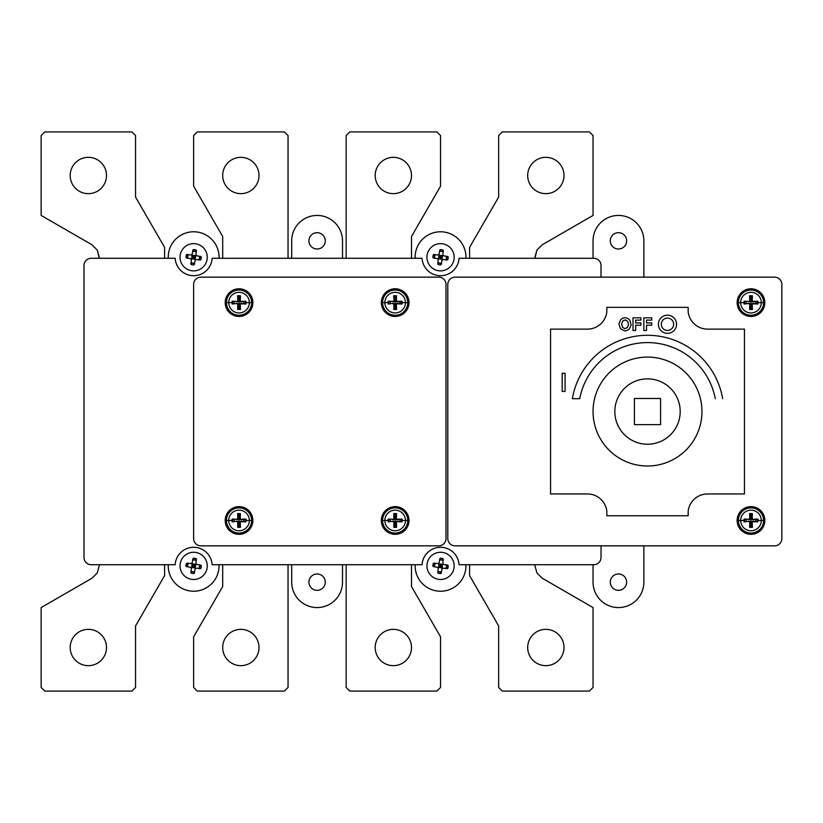 <?xml version="1.0" encoding="UTF-8"?>
<svg xmlns="http://www.w3.org/2000/svg" width="823" height="823" viewBox="0 0 823 823"><rect width="100%" height="100%" fill="white"/><g stroke="black" fill="none" stroke-linecap="round" stroke-linejoin="round"><path stroke-width="1.23" d="M610.285 240.851A8.168 8.168 0 0 1 618.464 232.683A8.168 8.168 0 0 1 626.632 240.851A8.168 8.168 0 0 1 618.464 249.019A8.168 8.168 0 0 1 610.285 240.851M610.285 582.149A8.168 8.168 0 0 1 618.464 573.981A8.168 8.168 0 0 1 626.632 582.149A8.168 8.168 0 0 1 618.464 590.328A8.168 8.168 0 0 1 610.285 582.149M308.923 582.149A8.168 8.168 0 0 1 317.092 573.981A8.168 8.168 0 0 1 325.27 582.149A8.168 8.168 0 0 1 317.092 590.328A8.168 8.168 0 0 1 308.923 582.149M308.923 240.851A8.168 8.168 0 0 1 317.092 232.683A8.168 8.168 0 0 1 325.27 240.851A8.168 8.168 0 0 1 317.092 249.019A8.168 8.168 0 0 1 308.923 240.851M774.587 277.156A7.263 7.263 0 0 1 781.85 284.419L781.85 538.581A7.263 7.263 0 0 1 774.587 545.844L601.027 545.844L601.027 557.459A7.263 7.263 0 0 1 593.774 564.722L459.028 564.722A18.518 18.518 0 0 0 440.542 547.295A18.518 18.518 0 0 0 422.065 564.722L212.128 564.722A18.518 18.518 0 0 0 193.642 547.295A18.518 18.518 0 0 0 175.165 564.722L91.25 564.722A7.263 7.263 0 0 1 83.997 557.459L83.997 265.541A7.263 7.263 0 0 1 91.25 258.278L175.165 258.278A18.518 18.518 0 0 0 193.642 275.705A18.518 18.518 0 0 0 212.128 258.278L422.065 258.278A18.518 18.518 0 0 0 440.542 275.705A18.518 18.518 0 0 0 459.028 258.278L593.774 258.278A7.263 7.263 0 0 1 601.027 265.541L601.027 277.156L774.587 277.156L455.068 277.156A7.263 7.263 0 0 0 447.805 284.419A7.263 7.263 0 0 1 455.068 277.156M465.962 258.278L465.962 257.188L465.962 258.278L593.774 258.278M91.25 258.278L168.231 258.278L168.231 257.188A25.42 25.42 0 0 1 193.642 231.777A25.42 25.42 0 0 1 219.062 257.188A25.42 25.42 0 0 0 193.642 231.777A25.42 25.42 0 0 0 168.231 257.188M219.062 565.812A25.42 25.42 0 0 1 193.642 591.233A25.42 25.42 0 0 1 168.231 565.812L168.231 564.722L168.231 565.812A25.42 25.42 0 0 0 193.642 591.233A25.42 25.42 0 0 0 219.062 565.812L219.062 564.722M168.231 564.722L164.6 564.722L164.6 575.616L135.548 625.933L135.548 687.452L131.917 691.073L44.781 691.073L41.15 687.452L41.15 607.569L91.981 578.219L97.299 572.901L91.981 578.219M97.299 572.901L99.49 564.722L91.25 564.722M465.962 565.812A25.42 25.42 0 0 1 440.542 591.233A25.42 25.42 0 0 1 415.131 565.812L415.131 564.722L415.131 565.812A25.42 25.42 0 0 0 440.542 591.233A25.42 25.42 0 0 0 465.962 565.812L465.962 564.722L469.594 564.722L469.594 575.616L498.645 625.933L498.645 687.452L502.267 691.073L589.412 691.073L593.044 687.452L593.044 607.569L542.213 578.219L536.894 572.901L542.213 578.219M593.774 564.722L534.703 564.722L536.894 572.901M643.874 545.844L643.874 582.149A25.42 25.42 0 0 1 618.464 607.569A25.42 25.42 0 0 1 593.044 582.149L593.044 564.722M342.512 564.722L342.512 582.149A25.42 25.42 0 0 1 317.092 607.569A25.42 25.42 0 0 1 291.681 582.149L291.681 564.722M291.681 258.278L291.681 240.851A25.42 25.42 0 0 1 317.092 215.431A25.42 25.42 0 0 1 342.512 240.851L342.512 258.278M781.85 538.581L781.85 284.419M447.805 284.419L447.805 538.581A7.263 7.263 0 0 0 455.068 545.844L774.587 545.844M438.731 277.156A7.263 7.263 0 0 1 445.994 284.419A7.263 7.263 0 0 0 438.731 277.156L200.905 277.156A7.263 7.263 0 0 0 193.642 284.419L193.642 538.581A7.263 7.263 0 0 0 200.905 545.844L438.731 545.844A7.263 7.263 0 0 0 445.994 538.581L445.994 284.419M455.068 545.844A7.263 7.263 0 0 1 447.805 538.581M445.994 538.581A7.263 7.263 0 0 1 438.731 545.844M193.642 284.419A7.263 7.263 0 0 1 200.905 277.156M200.905 545.844A7.263 7.263 0 0 1 193.642 538.581M601.027 545.844L601.027 557.459M83.997 557.459L83.997 265.541M219.062 258.278L219.062 257.188L219.062 258.278M415.131 257.188A25.42 25.42 0 0 1 440.542 231.777A25.42 25.42 0 0 1 465.962 257.188A25.42 25.42 0 0 0 440.542 231.777A25.42 25.42 0 0 0 415.131 257.188L415.131 258.278M593.044 258.278L593.044 240.851A25.42 25.42 0 0 1 618.464 215.431A25.42 25.42 0 0 1 643.874 240.851L643.874 277.156M106.506 647.506A18.157 18.157 0 0 1 88.349 665.663A18.157 18.157 0 0 1 70.192 647.506A18.157 18.157 0 0 1 88.349 629.358A18.157 18.157 0 0 1 106.506 647.506M70.192 175.494A18.157 18.157 0 0 1 88.349 157.337A18.157 18.157 0 0 1 106.506 175.494A18.157 18.157 0 0 1 88.349 193.652A18.157 18.157 0 0 1 70.192 175.494M91.981 244.781L97.299 250.099L99.244 258.278L164.6 258.278L164.6 247.384L135.548 197.078L135.548 135.548L131.917 131.927L44.781 131.927L41.15 135.548L41.15 215.431L91.981 244.781L97.299 250.099L99.244 257.362M614.832 411.541A32.673 32.673 0 0 1 647.506 378.868A32.673 32.673 0 0 1 680.189 411.541A32.673 32.673 0 0 1 647.506 444.225A32.673 32.673 0 0 1 614.832 411.541M634.43 424.617L634.43 398.476L660.581 398.476L660.581 424.617L634.43 424.617M545.844 665.663A18.157 18.157 0 0 0 563.992 647.506A18.157 18.157 0 0 0 545.844 629.358A18.157 18.157 0 0 0 527.687 647.506A18.157 18.157 0 0 0 545.844 665.663M393.343 665.663A18.157 18.157 0 0 0 411.5 647.506A18.157 18.157 0 0 0 393.343 629.358A18.157 18.157 0 0 0 375.195 647.506A18.157 18.157 0 0 0 393.343 665.663M411.5 564.722L411.5 586.511L440.542 636.817L440.542 687.452L436.92 691.073L349.775 691.073L346.144 687.452L346.144 564.722M240.851 665.663A18.157 18.157 0 0 0 258.998 647.506A18.157 18.157 0 0 0 240.851 629.358A18.157 18.157 0 0 0 222.694 647.506A18.157 18.157 0 0 0 240.851 665.663M288.05 564.722L288.05 687.452L284.419 691.073L197.273 691.073L193.642 687.452L193.642 636.817L222.694 586.511L222.694 564.722M545.844 157.337A18.157 18.157 0 0 0 527.687 175.494A18.157 18.157 0 0 0 545.844 193.652A18.157 18.157 0 0 0 563.992 175.494A18.157 18.157 0 0 0 545.844 157.337M542.213 244.781L536.894 250.099L534.95 258.278L469.594 258.278L469.594 247.384L498.645 197.078L498.645 135.548L502.267 131.927L589.412 131.927L593.044 135.548L593.044 215.431L542.213 244.781L536.894 250.099L534.95 257.362M393.343 157.337A18.157 18.157 0 0 0 375.195 175.494A18.157 18.157 0 0 0 393.343 193.652A18.157 18.157 0 0 0 411.5 175.494A18.157 18.157 0 0 0 393.343 157.337M411.5 236.489L411.5 258.278L346.144 258.278L346.144 135.548L349.775 131.927L436.92 131.927L440.542 135.548L440.542 186.183L411.5 236.489M240.851 157.337A18.157 18.157 0 0 0 222.694 175.494A18.157 18.157 0 0 0 240.851 193.652A18.157 18.157 0 0 0 258.998 175.494A18.157 18.157 0 0 0 240.851 157.337M288.05 135.548L288.05 258.278L222.694 258.278L222.694 236.489L193.642 186.183L193.642 135.548L197.273 131.927L284.419 131.927L288.05 135.548M440.336 573.549A0.936 0.936 0 0 0 441.375 572.736L441.817 569.732A1.811 1.811 0 0 1 443.875 568.209L446.868 568.642A0.936 0.936 0 0 0 447.949 567.891L448.216 566.09A0.936 0.936 0 0 0 447.403 565.051L444.399 564.609A1.811 1.811 0 0 1 442.867 562.551L443.309 559.558A0.936 0.936 0 0 0 442.548 558.478L440.758 558.21A0.936 0.936 0 0 0 439.719 559.023L439.276 562.027A1.811 1.811 0 0 1 437.219 563.56L434.215 563.117A0.936 0.936 0 0 0 433.135 563.878L432.867 565.668L434.575 565.926A1.152 1.152 0 0 0 435.192 566.934M443.093 561.049A1.152 1.152 0 0 0 442.301 560.175L440.5 559.907A1.152 1.152 0 0 0 439.503 560.525M440.5 559.907L440.758 558.21M442.548 558.478L442.301 560.175M445.377 568.426A1.152 1.152 0 0 0 446.251 567.633L446.519 565.843A1.152 1.152 0 0 0 445.901 564.835M446.519 565.843L448.216 566.09M447.949 567.891L446.251 567.633M441.591 571.234A1.152 1.152 0 0 1 440.583 571.851L440.336 573.559L438.536 573.292A0.936 0.936 0 0 1 437.785 572.211L438.217 569.207A1.811 1.811 0 0 0 436.694 567.15L433.69 566.708A0.936 0.936 0 0 1 432.877 565.668M438.001 570.709A1.152 1.152 0 0 0 438.793 571.584L440.583 571.851M438.536 573.292L438.793 571.584M435.717 563.333A1.152 1.152 0 0 0 434.842 564.125L434.575 565.926M440.284 567.675L440.809 564.084M443.206 563.899L437.877 567.86M442.527 568.549L438.566 563.22M438.752 565.617L442.342 566.142M442.609 564.352L439.019 563.827L438.484 567.417L442.074 567.942L442.609 564.352M433.135 563.878L434.842 564.125M200.503 565.051L197.499 564.619A1.811 1.811 0 0 1 195.967 562.551L196.409 559.558A0.936 0.936 0 0 0 195.648 558.478L193.858 558.21A0.936 0.936 0 0 0 192.819 559.033L192.376 562.027A1.811 1.811 0 0 1 190.319 563.56L187.315 563.117A0.936 0.936 0 0 0 186.235 563.878L185.977 565.668A0.936 0.936 0 0 0 186.79 566.708L189.794 567.15A1.811 1.811 0 0 1 191.327 569.207L190.885 572.211A0.936 0.936 0 0 0 191.636 573.292L193.436 573.559A0.936 0.936 0 0 0 194.475 572.736L194.917 569.742A1.811 1.811 0 0 1 196.975 568.209L199.968 568.652A0.936 0.936 0 0 0 201.049 567.891L201.316 566.09A0.936 0.936 0 0 0 200.503 565.051M196.193 561.06A1.152 1.152 0 0 0 195.401 560.175L193.611 559.918A1.152 1.152 0 0 0 192.603 560.525M193.611 559.918L193.858 558.21M195.648 558.478L195.401 560.175M198.477 568.426A1.152 1.152 0 0 0 199.351 567.644L199.619 565.843A1.152 1.152 0 0 0 199.001 564.835M199.619 565.843L201.316 566.09M201.049 567.891L199.351 567.644M191.101 570.709A1.152 1.152 0 0 0 191.893 571.594L193.683 571.851A1.152 1.152 0 0 0 194.691 571.234M193.683 571.851L193.436 573.559M191.636 573.292L191.893 571.594M188.817 563.344A1.152 1.152 0 0 0 187.942 564.125L187.675 565.926A1.152 1.152 0 0 0 188.292 566.934M193.384 567.675L193.909 564.084M196.306 563.899L190.987 567.86M195.627 568.549L191.666 563.22M191.852 565.617L195.442 566.152M195.709 564.352L192.119 563.827L191.584 567.417L195.174 567.942L195.709 564.352M187.675 565.926L185.977 565.668M186.235 563.878L187.942 564.125M193.436 264.924A0.936 0.936 0 0 0 194.475 264.111L194.917 261.107A1.811 1.811 0 0 1 196.975 259.584L199.968 260.017A0.936 0.936 0 0 0 201.049 259.266L201.316 257.465A0.936 0.936 0 0 0 200.503 256.426L197.499 255.984A1.811 1.811 0 0 1 195.967 253.926L196.409 250.933A0.936 0.936 0 0 0 195.648 249.853L193.858 249.585A0.936 0.936 0 0 0 192.819 250.398L192.376 253.402A1.811 1.811 0 0 1 190.319 254.935L187.315 254.492A0.936 0.936 0 0 0 186.235 255.253L185.977 257.043A0.936 0.936 0 0 0 186.79 258.083L189.794 258.525A1.811 1.811 0 0 1 191.327 260.582L190.885 263.586A0.936 0.936 0 0 0 191.636 264.667L193.436 264.934L193.683 263.226A1.152 1.152 0 0 0 194.691 262.609M196.193 252.435A1.152 1.152 0 0 0 195.401 251.55L193.611 251.282A1.152 1.152 0 0 0 192.603 251.9M193.611 251.282L193.858 249.585M195.648 249.853L195.401 251.55M198.477 259.801A1.152 1.152 0 0 0 199.351 259.008L199.619 257.218A1.152 1.152 0 0 0 199.001 256.21M199.619 257.218L201.316 257.465M201.049 259.266L199.351 259.008M191.101 262.084A1.152 1.152 0 0 0 191.893 262.959L193.683 263.226M191.636 264.667L191.893 262.959M188.817 254.708A1.152 1.152 0 0 0 187.942 255.5L187.675 257.301A1.152 1.152 0 0 0 188.292 258.309M193.384 259.05L193.909 255.459M196.306 255.274L190.987 259.235M195.627 259.924L191.666 254.595M191.852 256.992L195.442 257.527M195.709 255.727L192.119 255.202L191.584 258.792L195.174 259.317L195.709 255.727M187.675 257.301L185.977 257.043M186.235 255.253L187.942 255.5M447.403 256.426L444.399 255.984A1.811 1.811 0 0 1 442.867 253.926L443.309 250.933A0.936 0.936 0 0 0 442.548 249.853L440.758 249.585A0.936 0.936 0 0 0 439.719 250.398L439.276 253.402A1.811 1.811 0 0 1 437.219 254.935L434.215 254.492A0.936 0.936 0 0 0 433.135 255.253L432.867 257.043A0.936 0.936 0 0 0 433.69 258.083L436.684 258.525A1.811 1.811 0 0 1 438.217 260.582L437.785 263.586A0.936 0.936 0 0 0 438.536 264.667L440.336 264.924A0.936 0.936 0 0 0 441.375 264.111L441.817 261.107A1.811 1.811 0 0 1 443.875 259.584L446.868 260.017A0.936 0.936 0 0 0 447.949 259.266L448.216 257.465A0.936 0.936 0 0 0 447.403 256.426M443.093 252.424A1.152 1.152 0 0 0 442.301 251.55L440.5 251.282A1.152 1.152 0 0 0 439.492 251.9M440.5 251.282L440.758 249.585M442.548 249.853L442.301 251.55M445.366 259.801A1.152 1.152 0 0 0 446.251 259.008L446.508 257.218A1.152 1.152 0 0 0 445.901 256.21M446.508 257.218L448.216 257.465M447.949 259.266L446.251 259.008M438.001 262.084A1.152 1.152 0 0 0 438.793 262.959L440.583 263.226A1.152 1.152 0 0 0 441.591 262.609M440.583 263.226L440.336 264.924M438.536 264.667L438.793 262.959M435.717 254.708A1.152 1.152 0 0 0 434.842 255.5L434.575 257.29A1.152 1.152 0 0 0 435.192 258.299M440.284 259.05L440.809 255.459M443.206 255.274L437.877 259.235M442.527 259.914L438.566 254.595M438.752 256.992L442.342 257.517M442.609 255.727L439.009 255.192L438.484 258.782L442.074 259.317L442.609 255.727M434.575 257.29L432.867 257.043M433.135 255.253L434.842 255.5M454.162 257.26A13.621 13.621 0 0 0 433.742 245.46A13.621 13.621 0 0 0 433.742 269.049A13.621 13.621 0 0 0 454.162 257.26M454.162 565.885A13.621 13.621 0 0 0 433.742 554.095A13.621 13.621 0 0 0 433.742 577.674A13.621 13.621 0 0 0 454.162 565.885M207.262 257.26A13.621 13.621 0 0 0 186.842 245.46A13.621 13.621 0 0 0 186.842 269.049A13.621 13.621 0 0 0 207.262 257.26M207.262 565.885A13.621 13.621 0 0 0 186.842 554.095A13.621 13.621 0 0 0 186.842 577.674A13.621 13.621 0 0 0 207.262 565.885M715.28 398.692A68.988 68.988 0 0 0 579.731 398.692L572.345 398.692A76.251 76.251 0 0 1 722.666 398.692M688.172 515.754L688.172 511.186A19.505 19.505 0 0 1 707.42 493.965L744.455 493.965L744.455 329.128L707.42 329.128A19.505 19.505 0 0 1 688.172 311.896L688.172 307.339L606.839 307.339L606.839 311.896A19.505 19.505 0 0 1 587.601 329.128L550.556 329.128L550.556 493.965L587.601 493.965A19.505 19.505 0 0 1 606.839 511.186L606.839 515.754L688.172 515.754M245.964 519.066L241.17 519.231A0.885 0.885 0 0 1 240.275 518.336L240.429 513.645L240.367 514.272L239.03 514.128L240.367 514.272L239.791 518.315A1.265 1.265 0 0 0 241.19 519.714L245.964 519.066L246.108 520.475L245.964 521.875L245.233 521.813L245.367 520.475L245.233 521.813L241.19 521.237A1.265 1.265 0 0 0 239.791 522.636L240.367 526.669L239.03 526.813L240.367 526.669M245.964 521.875L241.17 521.72A0.885 0.885 0 0 0 240.275 522.605L240.429 527.296M240.059 515.63L238.001 515.63L237.693 514.272L239.03 514.128L239.03 526.813L237.693 526.669L238.001 525.321L240.059 525.321M240.429 513.645L237.631 513.542L237.693 514.272M245.233 519.138L245.367 520.475L251.622 520.475A12.602 12.602 0 0 0 232.734 509.56A12.602 12.602 0 0 0 232.734 531.38A12.602 12.602 0 0 0 251.632 520.475M243.875 519.447L243.875 521.504M232.096 519.066L236.89 519.231L232.096 519.066L232.096 521.875L232.827 521.813L232.693 520.475L232.827 521.813L236.87 521.237A1.265 1.265 0 0 1 238.269 522.636L238.001 525.321M232.096 521.875L236.87 521.237M237.693 526.669L237.785 522.605A0.885 0.885 0 0 0 236.89 521.72M237.631 527.296L240.429 527.409M236.87 519.714A1.265 1.265 0 0 0 238.269 518.315L238.001 515.63M236.89 519.231A0.885 0.885 0 0 0 237.785 518.336L237.631 513.645M252.867 520.475A13.837 13.837 0 0 0 232.117 508.491A13.837 13.837 0 0 0 232.117 532.46A13.837 13.837 0 0 0 252.867 520.475M249.338 520.475A10.308 10.308 0 0 0 233.876 511.546A10.308 10.308 0 0 0 233.876 529.395A10.308 10.308 0 0 0 249.338 520.475M226.428 520.475L232.693 520.475L232.827 519.138M234.185 519.447L234.185 521.504M251.735 520.475A12.705 12.705 0 0 0 232.672 509.468A12.705 12.705 0 0 0 232.672 531.483A12.705 12.705 0 0 0 251.735 520.475M252.64 520.475A13.621 13.621 0 0 0 232.22 508.686A13.621 13.621 0 0 0 232.22 532.265A13.621 13.621 0 0 0 252.64 520.475M402.097 519.066L397.293 519.231A0.885 0.885 0 0 1 396.408 518.336L396.563 513.645L396.501 514.272L395.163 514.128L396.501 514.272L395.925 518.315A1.265 1.265 0 0 0 397.324 519.714L402.097 519.066L402.241 520.475L402.097 521.875L401.357 521.813L401.501 520.475L401.357 521.813L397.324 521.237A1.265 1.265 0 0 0 395.925 522.636L396.501 526.669L395.163 526.813L396.501 526.669M402.097 521.875L397.293 521.72A0.885 0.885 0 0 0 396.408 522.605L396.563 527.296M396.182 515.63L394.135 515.63L393.816 514.272L395.163 514.128L395.163 526.813L393.816 526.669L394.135 525.321L396.182 525.321M396.563 513.645L393.754 513.542L393.816 514.272M401.357 519.138L401.501 520.475L407.755 520.475A12.602 12.602 0 0 0 388.857 509.56A12.602 12.602 0 0 0 388.857 531.38A12.602 12.602 0 0 0 407.755 520.475M400.009 519.447L400.009 521.504M388.219 519.066L393.024 519.231L388.219 519.066L388.219 521.875L388.96 521.813L388.816 520.475L388.96 521.813L393.003 521.237A1.265 1.265 0 0 1 394.392 522.636L394.135 525.321M388.219 521.875L393.003 521.237M393.816 526.669L393.908 522.605A0.885 0.885 0 0 0 393.024 521.72M393.754 527.296L396.563 527.409M393.003 519.714A1.265 1.265 0 0 0 394.392 518.315L394.135 515.63M393.024 519.231A0.885 0.885 0 0 0 393.908 518.336L393.754 513.645M409 520.475A13.837 13.837 0 0 0 388.24 508.491A13.837 13.837 0 0 0 388.24 532.46A13.837 13.837 0 0 0 409 520.475M405.461 520.475A10.308 10.308 0 0 0 390.009 511.546A10.308 10.308 0 0 0 390.009 529.395A10.308 10.308 0 0 0 405.461 520.475M382.561 520.475L388.816 520.475L388.96 519.138M390.318 519.447L390.318 521.504M407.869 520.475A12.705 12.705 0 0 0 388.806 509.468A12.705 12.705 0 0 0 388.806 531.483A12.705 12.705 0 0 0 407.869 520.475M408.774 520.475A13.621 13.621 0 0 0 388.353 508.686A13.621 13.621 0 0 0 388.353 532.265A13.621 13.621 0 0 0 408.774 520.475M757.921 519.066L753.127 519.231A0.885 0.885 0 0 1 752.232 518.336L752.387 513.645L752.325 514.272L750.988 514.128L752.325 514.272L751.749 518.315A1.265 1.265 0 0 0 753.148 519.714L757.921 519.066L758.065 520.475L757.921 521.875L757.181 521.813L757.325 520.475L757.181 521.813L753.148 521.237A1.265 1.265 0 0 0 751.749 522.636L752.325 526.669L750.988 526.813L752.325 526.669M757.921 521.875L753.127 521.72A0.885 0.885 0 0 0 752.232 522.605L752.387 527.296M752.016 515.63L749.959 515.63L749.65 514.272L750.988 514.128L750.988 526.813L749.65 526.669L749.959 525.321L752.016 525.321M752.387 513.645L749.578 513.542L749.65 514.272M757.181 519.138L757.325 520.475L763.579 520.475A12.602 12.602 0 0 0 744.692 509.56A12.602 12.602 0 0 0 744.692 531.38A12.602 12.602 0 0 0 763.59 520.475M755.833 519.447L755.833 521.504M744.054 519.066L748.848 519.231L744.054 519.066L744.054 521.875L744.784 521.813L744.64 520.475L744.784 521.813L748.827 521.237A1.265 1.265 0 0 1 750.226 522.636L749.959 525.321M744.054 521.875L748.827 521.237M749.65 526.669L749.743 522.605A0.885 0.885 0 0 0 748.848 521.72M749.578 527.296L752.387 527.409M748.827 519.714A1.265 1.265 0 0 0 750.226 518.315L749.959 515.63M748.848 519.231A0.885 0.885 0 0 0 749.743 518.336L749.578 513.645M764.824 520.475A13.837 13.837 0 0 0 744.064 508.491A13.837 13.837 0 0 0 744.064 532.46A13.837 13.837 0 0 0 764.824 520.475M761.296 520.475A10.308 10.308 0 0 0 745.833 511.546A10.308 10.308 0 0 0 745.833 529.395A10.308 10.308 0 0 0 761.296 520.475M738.385 520.475L744.64 520.475L744.784 519.138M746.142 519.447L746.142 521.504M763.693 520.475A12.705 12.705 0 0 0 744.63 509.468A12.705 12.705 0 0 0 744.63 531.483A12.705 12.705 0 0 0 763.693 520.475M764.598 520.475A13.621 13.621 0 0 0 744.177 508.686A13.621 13.621 0 0 0 744.177 532.265A13.621 13.621 0 0 0 764.598 520.475M757.921 301.218L753.127 301.372A0.885 0.885 0 0 1 752.232 300.488L752.387 295.796L752.325 296.424L750.988 296.28L752.325 296.424L751.749 300.457A1.265 1.265 0 0 0 753.148 301.856L757.921 301.218L758.065 302.617L757.921 304.026L757.181 303.954L757.325 302.617L757.181 303.965L753.148 303.378A1.265 1.265 0 0 0 751.749 304.777L752.325 308.82L750.988 308.964L752.325 308.82M757.921 304.026L753.127 303.862A0.885 0.885 0 0 0 752.232 304.757L752.387 309.448M752.016 297.772L749.959 297.772L749.65 296.424L750.988 296.28L750.988 308.964L749.65 308.82L749.959 307.463L752.016 307.463M752.387 295.796L749.578 295.683L749.65 296.424M757.181 301.28L757.325 302.617L763.579 302.617A12.602 12.602 0 0 0 744.692 291.712A12.602 12.602 0 0 0 744.692 313.532A12.602 12.602 0 0 0 763.59 302.617M755.833 301.599L755.833 303.646M744.054 301.218L748.848 301.372L744.054 301.218L744.054 304.026L744.784 303.954L744.64 302.617L744.784 303.965L748.827 303.378A1.265 1.265 0 0 1 750.226 304.777L749.959 307.463M744.054 304.026L748.827 303.378M749.65 308.82L749.743 304.757A0.885 0.885 0 0 0 748.848 303.862M749.578 309.448L752.387 309.551M748.827 301.856A1.265 1.265 0 0 0 750.226 300.457L749.959 297.772M748.848 301.372A0.885 0.885 0 0 0 749.743 300.488L749.578 295.796M764.824 302.617A13.837 13.837 0 0 0 744.064 290.642A13.837 13.837 0 0 0 744.064 314.602A13.837 13.837 0 0 0 764.824 302.617M761.296 302.617A10.308 10.308 0 0 0 745.833 293.698A10.308 10.308 0 0 0 745.833 311.547A10.308 10.308 0 0 0 761.296 302.617M738.385 302.617L744.64 302.617L744.784 301.28M746.142 301.599L746.142 303.646M763.693 302.617A12.705 12.705 0 0 0 744.63 291.62A12.705 12.705 0 0 0 744.63 313.625A12.705 12.705 0 0 0 763.693 302.617M764.598 302.617A13.621 13.621 0 0 0 744.177 290.828A13.621 13.621 0 0 0 744.177 314.407A13.621 13.621 0 0 0 764.598 302.617M402.097 301.218L397.293 301.372A0.885 0.885 0 0 1 396.408 300.488L396.563 295.796L396.501 296.424L395.163 296.28L396.501 296.424L395.925 300.457A1.265 1.265 0 0 0 397.324 301.856L402.097 301.218L402.241 302.617L402.097 304.026L401.357 303.954L401.501 302.617L401.357 303.965L397.324 303.378A1.265 1.265 0 0 0 395.925 304.777L396.501 308.82L395.163 308.964L396.501 308.82M402.097 304.026L397.293 303.862A0.885 0.885 0 0 0 396.408 304.757L396.563 309.448M396.182 297.772L394.135 297.772L393.816 296.424L395.163 296.28L395.163 308.964L393.816 308.82L394.135 307.463L396.182 307.463M396.563 295.796L393.754 295.683L393.816 296.424M401.357 301.28L401.501 302.617L407.755 302.617A12.602 12.602 0 0 0 388.857 291.712A12.602 12.602 0 0 0 388.857 313.532A12.602 12.602 0 0 0 407.755 302.617M400.009 301.599L400.009 303.646M388.219 301.218L393.024 301.372L388.219 301.218L388.219 304.026L388.96 303.954L388.816 302.617L388.96 303.965L393.003 303.378A1.265 1.265 0 0 1 394.392 304.777L394.135 307.463M388.219 304.026L393.003 303.378M393.816 308.82L393.908 304.757A0.885 0.885 0 0 0 393.024 303.862M393.754 309.448L396.563 309.551M393.003 301.856A1.265 1.265 0 0 0 394.392 300.457L394.135 297.772M393.024 301.372A0.885 0.885 0 0 0 393.908 300.488L393.754 295.796M409 302.617A13.837 13.837 0 0 0 388.24 290.642A13.837 13.837 0 0 0 388.24 314.602A13.837 13.837 0 0 0 409 302.617M405.461 302.617A10.308 10.308 0 0 0 390.009 293.698A10.308 10.308 0 0 0 390.009 311.547A10.308 10.308 0 0 0 405.461 302.617M382.561 302.617L388.816 302.617L388.96 301.28M390.318 301.599L390.318 303.646M407.869 302.617A12.705 12.705 0 0 0 388.806 291.62A12.705 12.705 0 0 0 388.806 313.625A12.705 12.705 0 0 0 407.869 302.617M408.774 302.617A13.621 13.621 0 0 0 388.353 290.828A13.621 13.621 0 0 0 388.353 314.407A13.621 13.621 0 0 0 408.774 302.617M245.964 301.218L241.17 301.372A0.885 0.885 0 0 1 240.275 300.488L240.429 295.796L240.367 296.424L239.03 296.28L240.367 296.424L239.791 300.457A1.265 1.265 0 0 0 241.19 301.856L245.964 301.218L246.108 302.617L245.964 304.026L245.233 303.954L245.367 302.617L245.233 303.965L241.19 303.378A1.265 1.265 0 0 0 239.791 304.777L240.367 308.82L239.03 308.964L240.367 308.82M245.964 304.026L241.17 303.862A0.885 0.885 0 0 0 240.275 304.757L240.429 309.448M240.059 297.772L238.001 297.772L237.693 296.424L239.03 296.28L239.03 308.964L237.693 308.82L238.001 307.463L240.059 307.463M240.429 295.796L237.631 295.683L237.693 296.424M245.233 301.28L245.367 302.617L251.622 302.617A12.602 12.602 0 0 0 232.734 291.712A12.602 12.602 0 0 0 232.734 313.532A12.602 12.602 0 0 0 251.632 302.617M243.875 301.599L243.875 303.646M232.096 301.218L236.89 301.372L232.096 301.218L232.096 304.026L232.827 303.954L232.693 302.617L232.827 303.965L236.87 303.378A1.265 1.265 0 0 1 238.269 304.777L238.001 307.463M232.096 304.026L236.87 303.378M237.693 308.82L237.785 304.757A0.885 0.885 0 0 0 236.89 303.862M237.631 309.448L240.429 309.551M236.87 301.856A1.265 1.265 0 0 0 238.269 300.457L238.001 297.772M236.89 301.372A0.885 0.885 0 0 0 237.785 300.488L237.631 295.796M252.867 302.617A13.837 13.837 0 0 0 232.117 290.642A13.837 13.837 0 0 0 232.117 314.602A13.837 13.837 0 0 0 252.867 302.617M249.338 302.617A10.308 10.308 0 0 0 233.876 293.698A10.308 10.308 0 0 0 233.876 311.547A10.308 10.308 0 0 0 249.338 302.617M226.428 302.617L232.693 302.617L232.827 301.28M234.185 301.599L234.185 303.646M251.735 302.617A12.705 12.705 0 0 0 232.672 291.62A12.705 12.705 0 0 0 232.672 313.625A12.705 12.705 0 0 0 251.735 302.617M252.64 302.617A13.621 13.621 0 0 0 232.22 290.828A13.621 13.621 0 0 0 232.22 314.407A13.621 13.621 0 0 0 252.64 302.617M625.562 319.931L622.98 320.733L621.581 323.851L622.589 327.379L624.883 328.644L627.393 327.523L628.525 324.684L627.856 321.639L625.562 319.931M625.357 317.719L622.98 318.079L620.707 319.602L618.917 323.923L620.501 328.686L624.451 330.825L626.838 330.568L629.184 329.149L631.169 324.91L629.801 320.075L627.682 318.336L625.357 317.719M651.754 320.106L646.508 320.106L646.508 322.955L651.754 322.955L651.754 325.198L646.508 325.198L646.508 330.517L643.864 330.517L643.864 317.801L651.754 317.801L651.754 320.106M635.665 330.517L633.021 330.517L633.021 317.801L640.911 317.801L640.911 320.106L635.665 320.106L635.665 322.955L640.911 322.955L640.911 325.198L635.665 325.198L635.665 330.517M565.082 373.272L565.082 391.429L562.181 391.429L562.181 373.272L565.082 373.272M676.557 324.262A9.074 9.074 0 0 0 662.937 316.402A9.074 9.074 0 0 0 662.937 332.122A9.074 9.074 0 0 0 676.557 324.262M673.646 324.262A6.173 6.173 0 0 0 664.387 318.923A6.173 6.173 0 0 0 664.387 329.611A6.173 6.173 0 0 0 673.646 324.262M701.968 411.541A54.462 54.462 0 0 0 620.275 364.383A54.462 54.462 0 0 0 620.275 458.709A54.462 54.462 0 0 0 701.968 411.541"/></g></svg>
